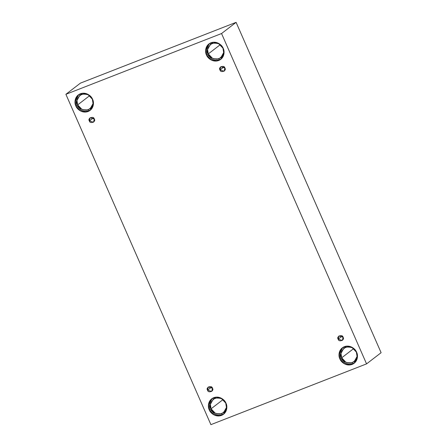 <?xml version="1.0" encoding="UTF-8"?>
<svg xmlns="http://www.w3.org/2000/svg" width="447" height="447" viewBox="0 0 447 447"><rect width="100%" height="100%" fill="white"/><g stroke="black" fill="none" stroke-linecap="round" stroke-linejoin="round"><path stroke-width="0.67" d="M93.367 117.863L89.378 120.925L93.367 117.863L94.278 119.036M89.378 120.925L93.552 122.221L94.272 119.019C96.485 121.746 89.858 124.333 89.378 120.925C87.165 118.198 93.792 115.611 94.272 119.019L90.098 117.723L89.378 120.925M211.554 387.096L207.564 390.158L211.565 387.091L212.465 388.27M207.564 390.158L211.738 391.455L212.454 388.253C214.672 390.98 208.039 393.567 207.564 390.158C205.352 387.432 211.979 384.845 212.454 388.253L208.285 386.957L207.564 390.158M342.173 336.099L338.183 339.167L342.173 336.099L343.084 337.278M338.183 339.167L342.357 340.458L343.072 337.256C345.285 339.983 338.658 342.57 338.183 339.167C335.971 336.44 342.598 333.853 343.072 337.256L338.899 335.965L338.183 339.167M223.975 66.849L219.997 69.933L223.986 66.866L224.897 68.045M219.997 69.933L224.17 71.224L224.886 68.022C227.104 70.749 220.477 73.336 219.997 69.933C217.784 67.206 224.411 64.619 224.886 68.022L220.717 66.732L219.997 69.933M211.073 408.798L215.37 413.313L219.488 414.179L223.589 412.67L226.445 407.468L225.746 403.071C227.769 406.569 226.456 410.106 221.807 413.676C215.845 414.246 212.264 412.62 211.073 408.798C209.051 405.295 210.364 401.764 215.007 398.188C220.974 397.618 224.55 399.244 225.746 403.071L221.444 398.551L217.331 397.685L213.225 399.193L210.369 404.401L211.073 408.798L223.059 399.579L211.073 408.798M209.235 409.81L214.147 414.972L218.851 415.961L223.539 414.24L226.808 408.295L226.003 403.267C227.473 405.725 227.657 412.849 221.505 415.392C215.247 417.694 210.04 412.531 209.235 409.81C207.766 407.357 207.581 400.233 213.733 397.69C219.991 395.388 225.204 400.546 226.003 403.267L221.092 398.104L216.387 397.115L211.699 398.836L208.436 404.786L209.235 409.81L210.029 409.206L209.235 409.81M223.93 413.928L219.265 415.369L214.739 414.263L210.029 409.206L214.739 414.263L219.265 415.369L223.93 413.928M77.672 104.894L81.969 109.409L86.087 110.275L90.188 108.772L93.043 103.564L92.339 99.167C94.362 102.665 93.054 106.202 88.405 109.778C82.438 110.348 78.862 108.716 77.672 104.894C75.649 101.396 76.957 97.859 81.605 94.283C87.573 93.714 91.149 95.345 92.339 99.167L88.042 94.652L83.924 93.786L79.823 95.289L76.968 100.497L77.672 104.894L89.657 95.68L77.672 104.894M75.834 105.911L80.745 111.074L85.45 112.063L90.138 110.342L93.401 104.391L92.596 99.368C94.071 101.821 94.25 108.945 88.104 111.487C81.846 113.789 76.633 108.632 75.834 105.911C74.358 103.453 74.18 96.328 80.331 93.786C86.589 91.484 91.797 96.647 92.596 99.368L87.685 94.205L82.986 93.216L78.292 94.937L75.029 100.882L75.834 105.911L76.621 105.302L75.834 105.911M90.523 110.023L85.858 111.465L81.332 110.364L76.621 105.302L81.332 110.364L85.858 111.465L90.523 110.023M208.291 53.903L212.588 58.417L216.7 59.283L220.807 57.775L223.662 52.573L222.958 48.175C224.981 51.673 223.668 55.21 219.024 58.78C213.057 59.35 209.481 57.724 208.291 53.903C206.263 50.399 207.576 46.868 212.224 43.292C218.192 42.722 221.768 44.348 222.958 48.175L218.661 43.655L214.543 42.795L210.442 44.298L207.587 49.505L208.291 53.903L220.276 44.683L208.291 53.903M206.453 54.92L211.364 60.077L216.069 61.066L220.757 59.35L224.02 53.4L223.215 48.371C224.69 50.829 224.869 57.954 218.717 60.496C212.465 62.798 207.252 57.635 206.453 54.92C204.977 52.461 204.799 45.337 210.95 42.795C217.203 40.493 222.416 45.65 223.215 48.371L218.304 43.208L213.599 42.219L208.911 43.94L205.648 49.891L206.453 54.92L207.24 54.31L206.453 54.92M221.142 59.032L216.477 60.474L211.951 59.367L207.24 54.31L211.951 59.367L216.477 60.474L221.142 59.032M341.692 357.801L345.989 362.321L350.107 363.188L354.208 361.679L357.064 356.471L356.36 352.074C358.388 355.577 357.075 359.109 352.426 362.685C346.464 363.255 342.883 361.629 341.692 357.801C339.67 354.303 340.983 350.766 345.626 347.196C351.593 346.626 355.169 348.252 356.36 352.074L352.063 347.559L347.95 346.693L343.844 348.202L340.988 353.404L341.692 357.801L353.678 348.587L341.692 357.801M339.854 358.818L344.766 363.981L349.47 364.97L354.158 363.249L357.421 357.298L356.617 352.275C358.092 354.734 358.276 361.858 352.124 364.4C345.866 366.702 340.653 361.539 339.854 358.818C338.379 356.36 338.2 349.236 344.352 346.693C350.61 344.397 355.818 349.554 356.617 352.275L351.711 347.112L347.006 346.123L342.313 347.844L339.049 353.795L339.854 358.818L340.648 358.209L339.854 358.818M354.544 362.936L349.878 364.378L345.352 363.271L340.648 358.209L345.352 363.271L349.878 364.378L354.544 362.936M381.107 352.694L236.1 22.35L221.55 33.536L366.562 363.88L381.107 352.694L366.562 363.88L210.9 424.65L65.893 94.306L221.55 33.536L236.1 22.35L80.438 83.12L65.893 94.306L80.438 83.12L236.1 22.35L381.107 352.694M366.562 363.88L221.55 33.536L65.893 94.306L210.9 424.65L366.562 363.88M342.72 347.554L339.821 353.387L340.648 358.209L339.821 353.387L342.72 347.554M209.313 43.65L206.419 49.483L207.24 54.31L206.419 49.483L209.313 43.65M78.7 94.641L75.8 100.474L76.621 105.302L75.8 100.474L78.7 94.641M212.101 398.545L209.207 404.379L210.029 409.206L209.207 404.379L212.101 398.545"/></g></svg>
